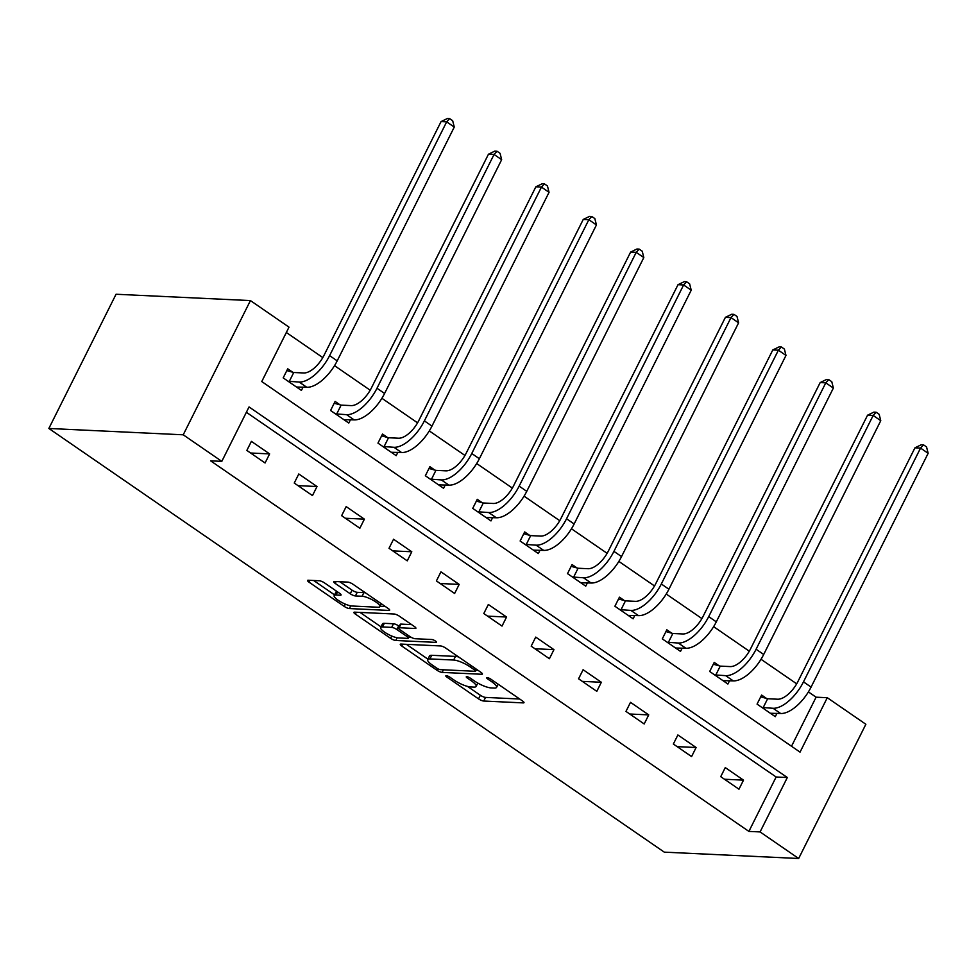 <?xml version="1.0" encoding="UTF-8"?>
<svg xmlns="http://www.w3.org/2000/svg" width="977" height="977" viewBox="0 0 977 977"><rect width="100%" height="100%" fill="white"/><g stroke="black" fill="none" stroke-linecap="round" stroke-linejoin="round"><path stroke-width="1.47" d="M446.318 675.705A2.882 0.721 -153.4 0 0 445.83 675.852A2.882 0.721 -153.4 0 0 446.868 677.073L478.547 698.885A4.116 1.026 -153.4 0 0 483.725 701.034L523.293 702.903A4.116 1.026 -153.4 0 0 523.99 702.695A4.116 1.026 -153.4 0 0 522.512 700.961L490.82 679.149A2.882 0.721 -153.4 0 0 487.205 677.635A2.882 0.721 -153.4 0 0 486.717 677.782A2.882 0.721 -153.4 0 0 487.743 679.003L491.846 681.824A13.153 3.273 -153.4 0 1 496.572 687.381A13.153 3.273 -153.4 0 1 494.35 688.064L491.052 687.906A13.153 3.273 -153.4 0 1 474.48 681.006L470.377 678.185A2.882 0.721 -153.4 0 0 466.762 676.67A2.882 0.721 -153.4 0 0 466.273 676.817A2.882 0.721 -153.4 0 0 467.299 678.038L471.402 680.859A13.153 3.273 -153.4 0 1 476.129 686.416A13.153 3.273 -153.4 0 1 473.918 687.1L470.621 686.941A13.153 3.273 -153.4 0 1 454.036 680.041L449.945 677.22A2.882 0.721 -153.4 0 0 446.318 675.705M324.535 582.915A4.116 1.026 -153.4 0 0 319.345 580.765L308.243 580.24A4.116 1.026 -153.4 0 0 307.56 580.448A4.116 1.026 -153.4 0 0 309.037 582.182L344.222 606.412A4.116 1.026 -153.4 0 0 349.4 608.561L388.968 610.43A4.116 1.026 -153.4 0 0 389.664 610.222A4.116 1.026 -153.4 0 0 388.187 608.476L353.002 584.258A4.116 1.026 -153.4 0 0 347.812 582.109L334.403 581.474A4.116 1.026 -153.4 0 0 333.719 581.681A4.116 1.026 -153.4 0 0 335.196 583.416L350.255 593.784A4.116 1.026 -153.4 0 0 355.433 595.946L362.076 596.251A11.003 2.736 -153.4 0 1 373.727 600.623A11.003 2.736 -153.4 0 1 379.882 606.668A11.003 2.736 -153.4 0 1 378.026 607.242L351.976 606.009A11.003 2.736 -153.4 0 1 340.338 601.637A11.003 2.736 -153.4 0 1 334.171 595.591A11.003 2.736 -153.4 0 1 336.027 595.03L340.375 595.237A4.116 1.026 -153.4 0 0 341.071 595.017A4.116 1.026 -153.4 0 0 339.593 593.283L324.535 582.915M221.803 461.364L183.224 434.802L48.85 428.463L664.287 852.152L798.661 858.49L760.082 831.928L787.328 777.521L249.05 406.945L221.803 461.364L210.605 460.826L748.883 831.403L760.082 831.928M400.985 644.075A4.116 1.026 -153.4 0 0 400.289 644.295A4.116 1.026 -153.4 0 0 401.767 646.029L436.951 670.246A4.116 1.026 -153.4 0 0 442.129 672.408L481.698 674.264A4.116 1.026 -153.4 0 0 482.394 674.057A4.116 1.026 -153.4 0 0 480.916 672.323L445.732 648.093A4.116 1.026 -153.4 0 0 440.554 645.944L400.985 644.075M390.58 638.323L355.396 614.106A4.116 1.026 -153.4 0 1 353.918 612.371A4.116 1.026 -153.4 0 1 354.614 612.152L394.183 614.02A4.116 1.026 -153.4 0 1 399.361 616.182L414.419 626.55A4.116 1.026 -153.4 0 1 415.897 628.284A4.116 1.026 -153.4 0 1 415.201 628.492L399.153 627.735A4.116 1.026 -153.4 0 0 398.457 627.955A4.116 1.026 -153.4 0 0 399.935 629.689L409.925 636.564A4.116 1.026 -153.4 0 0 415.103 638.726L431.81 639.508A2.882 0.721 -153.4 0 1 434.863 640.656A2.882 0.721 -153.4 0 1 436.475 642.231A2.882 0.721 -153.4 0 1 435.986 642.377L395.758 640.485A4.116 1.026 -153.4 0 1 390.58 638.323L391.728 636.039M791.517 746.257L816.088 697.187L827.287 697.712L800.041 752.131L261.763 381.555L289.009 327.148L250.43 300.586L116.055 294.248L48.85 428.463M748.883 831.403L776.129 776.996L246.375 412.294M743.509 780.147L725.276 767.592L720.733 776.666L738.966 789.208L743.509 780.147L724.494 779.243M696.112 747.515L677.891 734.973L673.348 744.034L691.582 756.589L696.112 747.515L677.098 746.623M648.728 714.895L630.507 702.341L625.964 711.415L644.185 723.957L648.728 714.895L629.713 714.004M601.343 682.276L583.11 669.721L578.567 678.795L596.8 691.337L601.343 682.276L582.329 681.372M553.947 649.644L535.726 637.102L531.183 646.163L549.416 658.718L553.947 649.644L534.932 648.752M506.562 617.024L488.341 604.482L483.798 613.544L502.019 626.086L506.562 617.024L487.547 616.133M459.178 584.405L440.945 571.85L436.414 580.924L454.635 593.466L459.178 584.405L440.163 583.501M411.793 551.773L393.56 539.231L389.017 548.292L407.25 560.847L411.793 551.773L392.766 550.881M364.397 519.153L346.176 506.611L341.632 515.673L359.854 528.227L364.397 519.153L345.382 518.262M317.012 486.534L298.791 473.979L294.248 483.053L312.469 495.595L317.012 486.534L297.997 485.63M269.628 453.902L251.394 441.36L246.851 450.421L265.085 462.976L269.628 453.902L250.613 453.01M816.088 697.187L808.406 691.899M796.682 683.827L761.01 659.267M749.298 651.207L713.625 626.648M701.901 618.575L666.241 594.028M654.517 585.956L618.844 561.396M607.132 553.336L571.46 528.777M559.748 520.704L524.075 496.157M512.351 488.085L476.691 463.525M464.967 455.465L429.294 430.906M417.582 422.846L381.909 398.286M370.185 390.214L334.525 365.654M322.801 357.594L286.334 332.485M766.542 698.445L761.608 695.05L757.065 704.112L775.298 716.666L776.959 713.332M719.145 665.813L714.224 662.418L709.681 671.492L727.902 684.034L729.575 680.713M671.761 633.194L666.827 629.799L662.296 638.873L680.517 651.415L682.19 648.081M624.376 600.574L619.442 597.179L614.899 606.241L633.133 618.795L634.794 615.461M576.992 567.942L572.058 564.547L567.515 573.621L585.736 586.163L587.409 582.842M529.595 535.323L524.673 531.928L520.13 541.002L538.351 553.544L540.025 550.21M482.211 502.703L477.277 499.308L472.734 508.37L490.967 520.924L492.628 517.59M434.826 470.071L429.892 466.676L425.349 475.75L443.57 488.292L445.243 484.971M387.429 437.452L382.508 434.057L377.965 443.131L396.186 455.673L397.859 452.339M340.045 404.832L335.111 401.437L330.568 410.499L348.801 423.053L350.462 419.719M292.66 372.2L287.726 368.805L283.183 377.879L301.417 390.421L303.078 387.1M827.287 697.712L865.866 724.275L798.661 858.49M250.43 300.586L183.224 434.802M776.129 776.996L787.328 777.521M467.482 686.391L480.354 695.258A4.116 1.026 -153.4 0 0 485.545 697.407L519.703 699.019M476.007 670.283L478.107 670.393M406.383 644.332L427.914 659.157M436.743 668.134A2.882 0.721 -153.4 0 0 440.371 669.648L475.103 671.284A2.882 0.721 -153.4 0 0 475.591 671.138A2.882 0.721 -153.4 0 0 474.553 669.917L470.23 666.937A13.153 3.273 -153.4 0 0 453.658 660.037L429.917 658.925A13.153 3.273 -153.4 0 0 427.694 659.597A13.153 3.273 -153.4 0 0 432.42 665.154L436.743 668.134M458.604 656.959A13.153 3.273 -153.4 0 0 455.477 656.41L453.658 660.037M427.694 659.597L429.514 655.97A13.153 3.273 -153.4 0 1 431.736 655.298L455.477 656.41M380.981 626.843L360.024 612.408M411.61 624.608L400.973 624.108A4.116 1.026 -153.4 0 0 400.277 624.327L398.457 627.955M411.537 637.517L408.716 637.383M382.508 626.953A11.003 2.736 -153.4 0 0 380.651 627.515A11.003 2.736 -153.4 0 0 386.807 633.56A11.003 2.736 -153.4 0 0 398.457 637.932L407.629 638.372A4.116 1.026 -153.4 0 0 408.325 638.152A4.116 1.026 -153.4 0 0 406.847 636.418L396.857 629.542A4.116 1.026 -153.4 0 0 391.679 627.381L382.508 626.953L384.327 623.326A11.003 2.736 -153.4 0 0 382.459 623.888L380.651 627.515M384.327 623.326L393.499 623.753A4.116 1.026 -153.4 0 1 398.677 625.915L399.275 626.33M336.906 591.439A11.003 2.736 -153.4 0 0 335.99 591.964L334.171 595.591M365.459 592.844A11.003 2.736 -153.4 0 0 363.896 592.624L362.076 596.251M339.813 581.73L352.062 590.157A4.116 1.026 -153.4 0 0 357.24 592.318L363.896 592.624M380.077 606.302L385.378 606.546M313.654 580.497L334.537 594.871M760.704 696.845L767.629 698.738L777.607 699.214A20.944 9.929 -55.5 0 0 797.891 681.604L914.961 447.82L921.274 444.743L923.521 444.853L926.55 446.941L928.15 453.304L811.081 687.087A31.411 14.887 124.5 0 1 780.66 713.503L770.364 713.271M928.15 453.304L920.554 448.077L803.485 681.861A31.411 14.887 124.5 0 1 773.063 708.276L761.999 707.507M923.521 444.853L920.554 448.077L914.961 447.82M767.629 698.738L763.086 707.812M713.32 664.213L720.244 666.119L730.222 666.583A20.944 9.929 -55.5 0 0 750.495 648.972L867.564 415.188L873.89 412.123L876.125 412.233L879.166 414.321L880.765 420.684L763.696 654.468A31.411 14.887 124.5 0 1 733.275 680.884L722.98 680.639M880.765 420.684L873.169 415.457L756.1 649.241A31.411 14.887 124.5 0 1 725.679 675.657L714.614 674.887M876.125 412.233L873.169 415.457L867.564 415.188M720.244 666.119L715.701 675.18M665.935 631.594L672.848 633.487L682.825 633.963A20.944 9.929 -55.5 0 0 703.11 616.353L820.179 382.569L826.505 379.503L828.74 379.601L831.781 381.702L833.369 388.064L716.3 621.848A31.411 14.887 124.5 0 1 685.878 648.264L675.583 648.02M833.369 388.064L825.785 382.837L708.704 616.621A31.411 14.887 124.5 0 1 678.294 643.025L667.218 642.268M828.74 379.601L825.785 382.837L820.179 382.569M672.848 633.487L668.305 642.561M618.539 598.974L625.463 600.867L635.441 601.343A20.944 9.929 -55.5 0 0 655.726 583.733L772.795 349.949L779.109 346.872L781.356 346.982L784.384 349.07L785.984 355.433L668.915 589.216A31.411 14.887 124.5 0 1 638.494 615.632L628.199 615.4M785.984 355.433L778.388 350.206L661.319 583.99A31.411 14.887 124.5 0 1 630.898 610.405L619.833 609.636M781.356 346.982L778.388 350.206L772.795 349.949M625.463 600.867L620.92 609.941M571.154 566.342L578.079 568.248L588.056 568.712A20.944 9.929 -55.5 0 0 608.329 551.101L725.41 317.317L731.724 314.252L733.959 314.362L737 316.45L738.6 322.813L621.531 556.597A31.411 14.887 124.5 0 1 591.109 583.013L580.814 582.768M738.6 322.813L731.004 317.586L613.935 551.37A31.411 14.887 124.5 0 1 583.513 577.786L572.449 577.016M733.959 314.362L731.004 317.586L725.41 317.317M578.079 568.248L573.536 577.309M523.77 533.723L530.682 535.616L540.66 536.092A20.944 9.929 -55.5 0 0 560.945 518.482L678.014 284.698L684.34 281.632L686.575 281.73L689.615 283.831L691.215 290.193L574.134 523.977A31.411 14.887 124.5 0 1 543.713 550.393L533.418 550.149M691.215 290.193L683.619 284.966L566.55 518.75A31.411 14.887 124.5 0 1 536.129 545.166L525.052 544.397M686.575 281.73L683.619 284.966L678.014 284.698M530.682 535.616L526.151 544.69M476.385 501.103L483.297 502.996L493.275 503.473A20.944 9.929 -55.5 0 0 513.56 485.862L630.629 252.078L636.943 249.001L639.19 249.111L642.219 251.199L643.819 257.562L526.75 491.346A31.411 14.887 124.5 0 1 496.328 517.761L486.033 517.529M643.819 257.562L636.222 252.335L519.153 486.119A31.411 14.887 124.5 0 1 488.732 512.534L477.668 511.765M639.19 249.111L636.222 252.335L630.629 252.078M483.297 502.996L478.754 512.07M428.988 468.471L435.913 470.377L445.891 470.841A20.944 9.929 -55.5 0 0 466.163 453.23L583.245 219.446L589.558 216.381L591.793 216.491L594.834 218.579L596.434 224.942L479.365 458.726A31.411 14.887 124.5 0 1 448.944 485.142L438.649 484.897M596.434 224.942L588.838 219.715L471.769 453.499A31.411 14.887 124.5 0 1 441.348 479.915L430.283 479.145M591.793 216.491L588.838 219.715L583.245 219.446M435.913 470.377L431.37 479.438M381.604 435.852L388.516 437.745L398.506 438.221A20.944 9.929 -55.5 0 0 418.779 420.611L535.848 186.827L542.174 183.761L544.409 183.859L547.45 185.96L549.05 192.322L431.968 426.106A31.411 14.887 124.5 0 1 401.559 452.522L391.252 452.278M549.05 192.322L541.453 187.095L424.384 420.879A31.411 14.887 124.5 0 1 393.963 447.295L382.899 446.526M544.409 183.859L541.453 187.095L535.848 186.827M388.516 437.745L383.985 446.819M334.219 403.232L341.132 405.125L351.109 405.602A20.944 9.929 -55.5 0 0 371.394 387.991L488.463 154.207L494.777 151.13L497.024 151.24L500.065 153.328L501.653 159.691L384.584 393.475A31.411 14.887 124.5 0 1 354.162 419.89L343.867 419.658M501.653 159.691L494.057 154.464L376.988 388.248A31.411 14.887 124.5 0 1 346.566 414.663L335.502 413.894M497.024 151.24L494.057 154.464L488.463 154.207M341.132 405.125L336.589 414.199M286.823 370.613L293.747 372.506L303.725 372.97A20.944 9.929 -55.5 0 0 324.01 355.359L441.079 121.575L447.393 118.51L449.64 118.62L452.669 120.708L454.268 127.071L337.199 360.855A31.411 14.887 124.5 0 1 306.778 387.271L296.483 387.026M454.268 127.071L446.672 121.844L329.603 355.628A31.411 14.887 124.5 0 1 299.182 382.044L288.117 381.274M449.64 118.62L446.672 121.844L441.079 121.575M293.747 372.506L289.204 381.567M447.417 675.962L446.868 677.073M488.305 677.879L487.743 679.003M467.861 676.927L467.299 678.038M472.135 679.394L471.402 680.859M492.579 680.358L491.846 681.824M523.733 702.011L523.293 702.903M485.545 697.407L483.725 701.034M480.354 695.258L478.547 698.885M482.137 673.373L481.698 674.264M443.436 669.795L442.129 672.408M437.708 668.72L436.951 670.246M402.695 644.161L401.767 646.029M475.286 668.451L474.553 669.917M470.963 665.471L470.23 666.937M431.736 655.298L429.917 658.925M356.336 612.237L355.396 614.106M415.652 627.6L415.201 628.492M400.973 624.108L399.153 627.735M436.304 641.755L435.986 642.377M397.126 637.773L395.758 640.485M407.58 634.952L406.847 636.418M398.677 625.915L396.857 629.542M393.499 623.753L391.679 627.381M340.814 594.334L340.375 595.237M337.59 591.915L336.027 595.03M357.24 592.318L355.433 595.946M352.062 590.157L350.255 593.784M336.125 581.547L335.196 583.416M389.408 609.538L388.968 610.43M350.755 605.862L349.4 608.561M345.345 604.152L344.222 606.412M309.965 580.314L309.037 582.182M780.66 713.503L773.063 708.276M811.081 687.087L803.485 681.861M733.275 680.884L725.679 675.657M763.696 654.468L756.1 649.241M685.878 648.264L678.294 643.025M716.3 621.848L708.704 616.621M638.494 615.632L630.898 610.405M668.915 589.216L661.319 583.99M591.109 583.013L583.513 577.786M621.531 556.597L613.935 551.37M543.713 550.393L536.129 545.166M574.134 523.977L566.55 518.75M496.328 517.761L488.732 512.534M526.75 491.346L519.153 486.119M448.944 485.142L441.348 479.915M479.365 458.726L471.769 453.499M401.559 452.522L393.963 447.295M431.968 426.106L424.384 420.879M354.162 419.89L346.566 414.663M384.584 393.475L376.988 388.248M306.778 387.271L299.182 382.044M337.199 360.855L329.603 355.628M477.814 683.07L476.129 686.416M498.172 684.205L496.572 687.381M476.507 669.294L475.591 671.138M409.326 636.149L408.325 638.152M381.335 603.774L379.882 606.668"/></g></svg>
